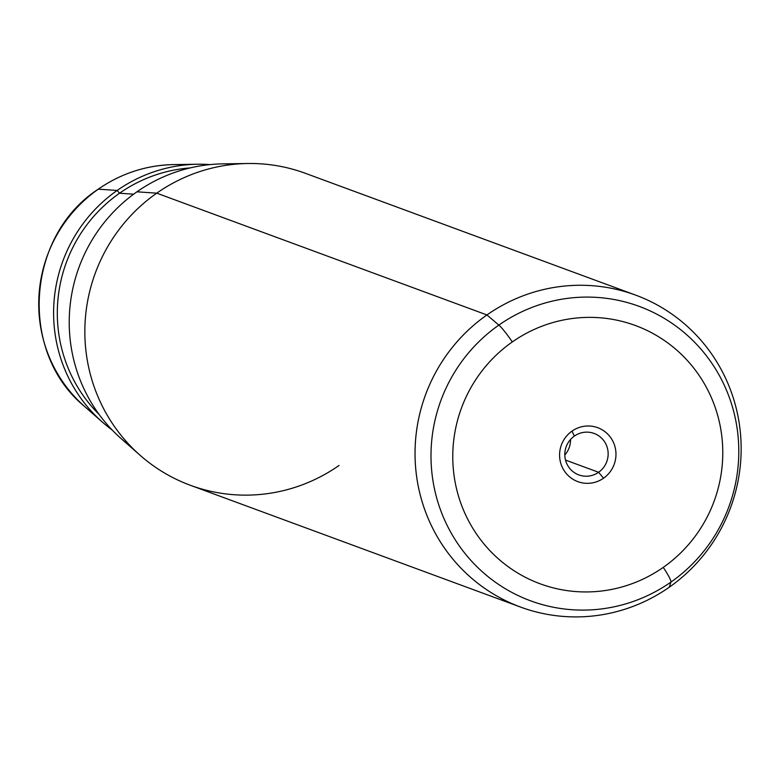 <?xml version="1.0" encoding="UTF-8"?>
<svg xmlns="http://www.w3.org/2000/svg" width="779" height="779" viewBox="0 0 779 779"><rect width="100%" height="100%" fill="white"/><g stroke="black" fill="none" stroke-linecap="round" stroke-linejoin="round"><path stroke-width="1.17" d="M598.593 472.278A22.104 21.617 -69.8 0 1 578.826 474.917A22.104 21.617 -69.8 0 1 564.95 457.059A22.104 21.617 -69.8 0 1 574.357 436.084L572.01 431.118A28.755 28.122 -69.8 0 1 611.155 438.285A28.755 28.122 -69.8 0 1 603.54 478.209L598.593 472.278A22.104 21.617 110.2 0 0 604.455 441.596A22.104 21.617 110.2 0 0 574.357 436.084A22.104 21.617 110.2 0 0 568.504 466.767A22.104 21.617 110.2 0 0 598.593 472.278L603.54 478.209A28.755 28.122 -69.8 0 1 564.395 471.032A28.755 28.122 -69.8 0 1 572.01 431.118L574.357 436.084A22.104 21.617 -69.8 0 1 594.124 433.445A22.104 21.617 -69.8 0 1 608.01 451.314A22.104 21.617 -69.8 0 1 598.593 472.278L565.505 460.077L598.593 472.278M570.53 439.483A22.104 21.617 -69.8 0 1 564.804 455.004A22.104 21.617 110.2 0 0 570.53 439.483M247.907 163.502A166.248 162.616 110.2 0 0 156.745 193.163L136.948 191.809A156.608 153.19 -69.8 0 1 222.823 163.872L247.907 163.502M140.239 455.403L121.407 438.84A156.608 153.19 -69.8 0 1 136.948 191.809L156.745 193.163A166.248 162.616 110.2 0 0 140.239 455.403A166.248 162.616 110.2 0 0 339.069 465.452M520.567 607.075L190.378 485.288A166.248 162.616 -69.8 0 1 85.943 350.92A166.248 162.616 -69.8 0 1 156.745 193.163L486.933 314.95A166.248 162.616 110.2 0 0 416.132 472.697A166.248 162.616 110.2 0 0 520.567 607.075A166.248 162.616 110.2 0 0 669.258 587.23A166.248 162.616 110.2 0 0 740.05 429.482A166.248 162.616 110.2 0 0 635.625 295.105A166.248 162.616 110.2 0 0 486.933 314.95L156.745 193.163A166.248 162.616 -69.8 0 1 305.436 173.328L635.625 295.105M98.31 189.17A137.786 134.777 -69.8 0 1 173.863 164.583A137.786 134.777 110.2 0 0 98.31 189.17L117.152 190.456L98.31 189.17A137.786 134.777 110.2 0 0 84.638 406.511A137.786 134.777 -69.8 0 1 98.31 189.17A6.651 0.798 -125 0 0 98.232 189.19A6.651 0.798 55 0 1 98.31 189.17M210.087 164.593A146.968 143.755 110.2 0 0 197.739 164.233A146.968 143.755 110.2 0 0 117.152 190.456A146.968 143.755 110.2 0 0 102.575 422.276A146.968 143.755 110.2 0 0 112.186 430.018A146.968 143.755 -69.8 0 1 117.152 190.456L119.538 193.231L133.647 194.195L119.538 193.231A143.901 140.756 -69.8 0 1 190.154 167.923A143.901 140.756 110.2 0 0 119.538 193.231A143.901 140.756 110.2 0 0 99.196 414.555A143.901 140.756 -69.8 0 1 119.538 193.231L117.152 190.456A146.968 143.755 -69.8 0 1 210.087 164.593M670.933 582.088A156.91 153.482 110.2 0 0 712.493 364.241A156.91 153.482 110.2 0 0 498.852 325.106L486.933 314.95A166.248 162.616 -69.8 0 1 713.291 356.422A166.248 162.616 -69.8 0 1 669.258 587.23L670.933 582.088L669.258 587.23A166.248 162.616 -69.8 0 1 442.9 545.758A166.248 162.616 -69.8 0 1 486.933 314.95L498.852 325.106A156.91 153.482 110.2 0 0 457.292 542.953A156.91 153.482 110.2 0 0 670.933 582.088A156.91 153.482 -69.8 0 1 457.292 542.953A156.91 153.482 -69.8 0 1 498.852 325.106A19.952 2.395 55 0 1 512.3 341.942A137.64 134.64 -69.8 0 1 699.708 376.276A137.64 134.64 -69.8 0 1 663.25 567.375A137.64 134.64 -69.8 0 1 475.842 533.04A137.64 134.64 -69.8 0 1 512.3 341.942A137.64 134.64 110.2 0 0 475.842 533.04A137.64 134.64 110.2 0 0 663.25 567.375A19.952 2.395 55 0 1 670.933 582.088A19.952 2.395 -125 0 0 663.25 567.375A137.64 134.64 110.2 0 0 699.708 376.276A137.64 134.64 110.2 0 0 512.3 341.942A19.952 2.395 -125 0 0 498.852 325.106A156.91 153.482 -69.8 0 1 712.493 364.241A156.91 153.482 -69.8 0 1 670.933 582.088M572.01 431.118A28.755 28.122 110.2 0 0 564.395 471.032A28.755 28.122 110.2 0 0 603.54 478.209A28.755 28.122 110.2 0 0 611.155 438.285A28.755 28.122 110.2 0 0 572.01 431.118M235.18 164.194A156.608 153.19 110.2 0 0 136.948 191.809A156.608 153.19 110.2 0 0 131.008 446.61M102.575 422.276L84.638 406.511C18.501 352.459 25.834 236.144 98.232 189.19C121.125 173.376 146.335 165.167 173.863 164.583L197.739 164.233"/></g></svg>
